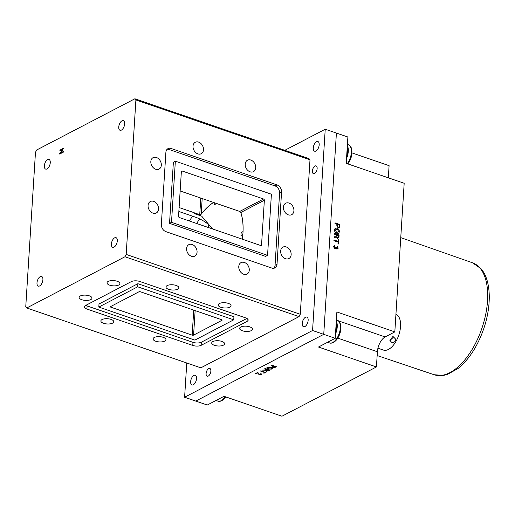 <?xml version="1.0" encoding="UTF-8"?>
<svg xmlns="http://www.w3.org/2000/svg" width="515" height="515" viewBox="0 0 515 515"><rect width="100%" height="100%" fill="white"/><g stroke="black" fill="none" stroke-linecap="round" stroke-linejoin="round"><path stroke-width="0.77" d="M111.047 319.397A6.45 2.633 -176.4 0 0 104.429 318.837A6.45 2.633 -176.4 0 0 100.869 320.942A6.45 2.633 -176.4 0 0 103.573 323.291A6.45 2.633 -176.4 0 0 110.184 323.851A6.45 2.633 -176.4 0 0 113.751 321.746A6.45 2.633 -176.4 0 0 111.047 319.397M228.345 303.393A6.45 2.633 -176.4 0 0 221.727 302.833A6.45 2.633 -176.4 0 0 218.167 304.938A6.45 2.633 -176.4 0 0 220.871 307.294A6.45 2.633 -176.4 0 0 227.482 307.854A6.45 2.633 -176.4 0 0 231.048 305.749A6.45 2.633 -176.4 0 0 228.345 303.393M244.393 262.457A6.45 4.886 62.5 0 0 241.039 262.611A6.45 4.886 62.5 0 0 238.947 268.579A6.45 4.886 62.5 0 0 243.653 274.218A6.45 4.886 62.5 0 0 247.007 274.057A6.45 4.886 62.5 0 0 249.099 268.096A6.45 4.886 62.5 0 0 244.393 262.457M289.037 203.084A6.45 4.886 62.5 0 0 285.683 203.245A6.45 4.886 62.5 0 0 283.591 209.206A6.45 4.886 62.5 0 0 288.297 214.845A6.45 4.886 62.5 0 0 291.651 214.684A6.45 4.886 62.5 0 0 293.737 208.723A6.45 4.886 62.5 0 0 289.037 203.084M250.837 160.056A6.45 4.886 62.5 0 0 247.483 160.216A6.45 4.886 62.5 0 0 245.391 166.178A6.45 4.886 62.5 0 0 250.097 171.817A6.45 4.886 62.5 0 0 253.451 171.662A6.45 4.886 62.5 0 0 255.537 165.695A6.45 4.886 62.5 0 0 250.837 160.056M198.636 142.108A6.45 4.886 62.5 0 0 195.282 142.269A6.45 4.886 62.5 0 0 193.189 148.23A6.45 4.886 62.5 0 0 197.895 153.869A6.45 4.886 62.5 0 0 201.249 153.708A6.45 4.886 62.5 0 0 203.335 147.747A6.45 4.886 62.5 0 0 198.636 142.108M156.438 157.487A6.45 4.886 62.5 0 0 153.084 157.648A6.45 4.886 62.5 0 0 150.998 163.609A6.45 4.886 62.5 0 0 155.704 169.248A6.45 4.886 62.5 0 0 159.058 169.087A6.45 4.886 62.5 0 0 161.144 163.126A6.45 4.886 62.5 0 0 156.438 157.487M153.682 201.371A6.45 4.886 62.5 0 0 150.329 201.532A6.45 4.886 62.5 0 0 148.236 207.494A6.45 4.886 62.5 0 0 152.942 213.133A6.45 4.886 62.5 0 0 156.296 212.972A6.45 4.886 62.5 0 0 158.382 207.011A6.45 4.886 62.5 0 0 153.682 201.371M192.192 244.503A6.45 4.886 62.5 0 0 188.838 244.664A6.45 4.886 62.5 0 0 186.745 250.625A6.45 4.886 62.5 0 0 191.451 256.264A6.45 4.886 62.5 0 0 194.805 256.103A6.45 4.886 62.5 0 0 196.897 250.142A6.45 4.886 62.5 0 0 192.192 244.503M176.143 285.445A6.45 2.633 -176.4 0 0 169.525 284.885A6.45 2.633 -176.4 0 0 165.965 286.99A6.45 2.633 -176.4 0 0 168.663 289.34A6.45 2.633 -176.4 0 0 175.28 289.9A6.45 2.633 -176.4 0 0 178.847 287.801A6.45 2.633 -176.4 0 0 176.143 285.445M117.298 240.936A5.105 2.607 -71 0 0 116.004 237.653A5.105 2.607 -71 0 0 111.388 244.026A5.105 2.607 -71 0 0 112.682 247.309A5.105 2.607 -71 0 0 117.298 240.936M124.662 123.915A5.105 2.607 -71 0 0 123.362 120.632A5.105 2.607 -71 0 0 118.746 126.999A5.105 2.607 -71 0 0 120.046 130.282A5.105 2.607 -71 0 0 124.662 123.915M50.264 162.714A5.105 2.607 -71 0 0 48.97 159.431A5.105 2.607 -71 0 0 44.354 165.798A5.105 2.607 -71 0 0 45.648 169.087A5.105 2.607 -71 0 0 50.264 162.714M42.906 279.742A5.105 2.607 -71 0 0 41.606 276.458A5.105 2.607 -71 0 0 36.99 282.825A5.105 2.607 -71 0 0 38.29 286.108A5.105 2.607 -71 0 0 42.906 279.742M286.276 246.968A6.45 4.886 62.5 0 0 282.922 247.123A6.45 4.886 62.5 0 0 280.83 253.09A6.45 4.886 62.5 0 0 285.535 258.73A6.45 4.886 62.5 0 0 288.889 258.569A6.45 4.886 62.5 0 0 290.975 252.608A6.45 4.886 62.5 0 0 286.276 246.968M117.188 281.267A6.45 2.633 -176.4 0 0 110.577 280.707A6.45 2.633 -176.4 0 0 107.011 282.812A6.45 2.633 -176.4 0 0 109.714 285.168A6.45 2.633 -176.4 0 0 116.332 285.728A6.45 2.633 -176.4 0 0 119.892 283.623A6.45 2.633 -176.4 0 0 117.188 281.267M221.888 341.413A6.45 2.633 -176.4 0 0 215.27 340.853A6.45 2.633 -176.4 0 0 211.71 342.958A6.45 2.633 -176.4 0 0 214.407 345.314A6.45 2.633 -176.4 0 0 221.025 345.868A6.45 2.633 -176.4 0 0 224.585 343.769A6.45 2.633 -176.4 0 0 221.888 341.413M163.249 337.344A6.45 2.633 -176.4 0 0 156.631 336.784A6.45 2.633 -176.4 0 0 153.071 338.889A6.45 2.633 -176.4 0 0 155.775 341.245A6.45 2.633 -176.4 0 0 162.386 341.806A6.45 2.633 -176.4 0 0 165.952 339.7A6.45 2.633 -176.4 0 0 163.249 337.344M89.295 295.816A6.45 2.633 -176.4 0 0 82.677 295.262A6.45 2.633 -176.4 0 0 79.117 297.361A6.45 2.633 -176.4 0 0 81.814 299.717A6.45 2.633 -176.4 0 0 88.432 300.277A6.45 2.633 -176.4 0 0 91.992 298.172A6.45 2.633 -176.4 0 0 89.295 295.816M249.788 326.864A6.45 2.633 -176.4 0 0 243.17 326.304A6.45 2.633 -176.4 0 0 239.604 328.409A6.45 2.633 -176.4 0 0 242.308 330.759A6.45 2.633 -176.4 0 0 248.925 331.319A6.45 2.633 -176.4 0 0 252.485 329.22A6.45 2.633 -176.4 0 0 249.788 326.864M193.453 212.521L199.736 214.678L201.198 214.143A52.17 26.638 109 0 1 213.551 202.447M60.899 152.846L63.641 151.416L63.602 152.015L59.682 154.062L59.734 153.174L61.955 150.953L59.875 150.921L59.927 150.116L63.854 148.069L63.815 148.668L60.513 150.38L62.65 150.438L62.63 150.779L60.339 153.148L63.628 151.648M61.33 150.193L60.513 150.38M61.214 150.432L62.643 150.515M60.146 150.921L60.191 150.206L63.841 148.301M59.959 153.921L59.998 153.264L61.871 151.037M61.06 152.794L60.596 153.238L61.163 152.936M134.898 98.771L308.994 158.633L309.998 159.811L135.902 99.942L134.898 98.771L36.694 149.987L35.471 152.324L25.75 306.798L26.754 307.97L200.85 367.832L299.054 316.616L124.958 256.753L126.181 254.416L300.277 314.279L299.054 316.616M124.958 256.753L26.754 307.97M135.902 99.942L126.181 254.416M271.405 194.213L175.351 161.182L171.508 222.326L267.562 255.356L271.405 194.213M171.508 222.326L169.538 223.356L173.381 162.212L175.351 161.182M169.538 223.356L265.586 256.386L267.562 255.356M178.551 216.306A1.03 0.779 62.5 0 0 179.329 217.53L260.661 245.494A1.03 0.779 62.5 0 0 261.556 244.85L264.362 200.232A1.03 0.779 62.5 0 0 263.583 199.009L182.252 171.044A1.03 0.779 62.5 0 0 181.357 171.688L178.551 216.306M180.147 190.962L239.733 211.446L240.833 212.502A52.17 26.638 109 0 1 242.333 239.192M273.838 268.251A6.038 4.571 62.5 0 0 275.055 265.257L279.594 193.112A6.038 4.571 62.5 0 0 275.036 185.928L169.165 149.524A6.038 4.571 62.5 0 0 167.098 149.318M171.141 148.494A6.038 4.571 62.5 0 0 167.999 148.642A6.038 4.571 62.5 0 0 165.888 152.305L161.35 224.45A6.038 4.571 62.5 0 0 165.907 231.641L271.772 268.045A6.038 4.571 62.5 0 0 274.913 267.897A6.038 4.571 62.5 0 0 277.025 264.234L281.563 192.089A6.038 4.571 62.5 0 0 277.006 184.898L171.141 148.494L169.165 149.524M309.998 159.811L300.277 314.279M233.733 319.828L137.679 286.803L98.809 307.075L194.863 340.106L233.733 319.828L233.926 316.725L137.878 283.701L137.679 286.803M137.878 283.701L99.002 303.972L98.809 307.075M110.59 306.58A1.03 0.418 -176.4 0 0 110.397 306.798A1.03 0.418 -176.4 0 0 110.828 307.178L192.159 335.143A1.03 0.418 -176.4 0 0 193.589 335.117L221.952 320.324A1.03 0.418 -176.4 0 0 222.145 320.105A1.03 0.418 -176.4 0 0 221.714 319.731L140.383 291.76A1.03 0.418 -176.4 0 0 138.953 291.786L110.59 306.58M85.818 305.356A6.038 2.459 -176.4 0 0 87.106 305.936L192.971 342.333A6.038 2.459 -176.4 0 0 201.371 342.198L246.917 318.444M139.765 281.467A6.038 2.459 -176.4 0 0 131.364 281.602L85.496 305.524A6.038 2.459 -176.4 0 0 84.383 306.831A6.038 2.459 -176.4 0 0 86.906 309.032L192.777 345.436A6.038 2.459 -176.4 0 0 201.178 345.301L247.046 321.379A6.038 2.459 -176.4 0 0 248.159 320.072A6.038 2.459 -176.4 0 0 245.629 317.871L139.765 281.467M208.594 227.591L208.768 224.798M214.768 202.865L214.652 204.635L216.525 203.47M200.142 215.611A52.105 26.606 109 0 1 213.609 202.466M196.691 223.497A49.44 25.248 109 0 1 199.633 218.914M212.624 228.982L201.668 216.133L194.406 213.641L193.389 212.438L179.104 207.532M240.685 212.206A52.105 26.606 109 0 1 243.003 231.596L241.155 232.555L240.969 235.477L242.816 234.518A52.105 26.606 109 0 1 242.295 239.185M189.436 221.006A49.44 25.248 109 0 1 192.539 216.184M212.367 228.892L209.682 225.744A12.006 2.981 27.7 0 0 195.494 217.201L178.853 211.478M193.898 375.454A5.105 2.607 -71 0 0 190.808 380.463A5.105 2.607 -71 0 0 191.941 384.93A5.105 2.607 -71 0 0 193.312 384.757A5.105 2.607 -71 0 0 196.395 379.748A5.105 2.607 -71 0 0 195.262 375.274A5.105 2.607 -71 0 0 193.898 375.454M208.717 368.598A4.107 2.099 -71 0 0 206.232 372.635A4.107 2.099 -71 0 0 207.146 376.227A4.107 2.099 -71 0 0 208.247 376.092A4.107 2.099 -71 0 0 210.732 372.055A4.107 2.099 -71 0 0 209.817 368.457A4.107 2.099 -71 0 0 208.717 368.598M315 166.023A4.107 2.099 -71 0 0 312.515 170.059A4.107 2.099 -71 0 0 313.429 173.658A4.107 2.099 -71 0 0 314.53 173.516A4.107 2.099 -71 0 0 317.015 169.48A4.107 2.099 -71 0 0 316.101 165.888A4.107 2.099 -71 0 0 315 166.023M316.532 141.715A5.105 2.607 -71 0 0 313.442 146.724A5.105 2.607 -71 0 0 314.581 151.191A5.105 2.607 -71 0 0 315.946 151.017A5.105 2.607 -71 0 0 319.036 146.009A5.105 2.607 -71 0 0 317.897 141.541A5.105 2.607 -71 0 0 316.532 141.715M305.485 317.253A5.105 2.607 -71 0 0 302.402 322.261A5.105 2.607 -71 0 0 303.535 326.729A5.105 2.607 -71 0 0 304.899 326.555A5.105 2.607 -71 0 0 307.989 321.547A5.105 2.607 -71 0 0 306.856 317.073A5.105 2.607 -71 0 0 305.485 317.253M394.825 331.892L336.881 311.968L335.226 338.297L323.742 334.351L336.404 133.07L323.742 334.351L195.777 401.088L323.742 334.351L312.566 330.508L325.229 129.226L347.889 137.016L346.228 163.345L404.178 183.269L394.825 331.892L385.156 336.939A12.199 6.232 109 0 0 377.386 351.739L376.426 366.95L281.95 416.229L224.006 396.305L207.262 405.035L184.608 397.245L312.566 330.508M186.765 362.991L184.608 397.245M325.229 129.226L284.795 150.316M335.226 338.297L318.482 347.026L376.426 366.95M351.919 152.884L389.095 165.669L388.329 177.823M391.213 341.889L389.861 340.312L392.951 336.424L395.114 338.548A2.569 2.118 -40.6 0 1 394.941 341.413A2.569 2.118 -40.6 0 1 392.012 342.423A2.569 2.118 -40.6 0 1 391.213 341.889A2.569 2.118 -40.6 0 1 391.387 339.031A2.569 2.118 -40.6 0 1 394.323 338.02A2.569 2.118 -40.6 0 1 395.114 338.548M395.932 314.317A18.939 9.669 109 0 1 398.095 315.907A18.939 9.669 109 0 1 397.722 337.872A18.939 9.669 109 0 1 383.411 350.065L377.933 348.185M351.809 150.013A11.446 5.845 109 0 1 351.938 151.725L351.938 151.725A11.446 5.845 109 0 1 347.837 163.899A19.519 19.519 0 0 0 351.938 151.725L351.809 149.955C351.417 147.251 350.258 145.513 348.327 144.734A11.974 6.116 109 0 1 351.269 149.434A11.974 6.116 109 0 1 347.297 163.712M347.348 145.623A11.974 6.116 109 0 1 348.185 148.371A11.974 6.116 109 0 1 346.531 158.543M346.672 156.341A10.725 5.478 -71 0 0 347.207 147.831M335.626 331.879A10.725 5.478 -71 0 0 336.166 323.362M336.379 319.963L337.28 320.272C340.293 321.019 341.097 326.291 340.891 327.263L340.891 327.263A11.446 5.845 109 0 1 340.866 328.428A11.446 5.845 109 0 1 336.643 339.63L336.643 339.63A11.446 5.845 109 0 1 333.578 342.314M336.301 321.16A11.974 6.116 109 0 1 337.241 326.916A11.974 6.116 109 0 1 335.49 334.081M331.068 340.466A11.974 6.116 109 0 1 328.197 341.96M225.737 396.904A11.446 5.845 109 0 1 225.049 397.831L225.049 397.831A19.519 19.519 0 0 0 225.744 396.904M219.474 398.668A11.974 6.116 109 0 1 216.609 400.161M334.988 223.613L335.04 222.866L339.733 224.482L339.52 227.186L338.136 227.933L336.836 225.564L336.919 224.276L334.988 223.613M337.46 224.463L337.383 225.731L338.168 227.186L338.986 226.89L339.147 225.042L337.46 224.463M334.531 229.935C334.769 228.409 335.6 227.842 337.035 228.248C338.535 228.789 339.308 229.909 339.353 231.596C339.102 233.153 338.246 233.713 336.778 233.263C335.317 232.703 334.57 231.596 334.531 229.935L334.512 229.948C334.55 231.602 335.297 232.709 336.759 233.269L336.778 233.263M336.984 228.988L335.072 230.121L336.829 232.523L338.806 231.415L336.984 228.988M334.325 234.145L334.377 233.398L339.076 235.014L338.928 237.299L337.55 238.632L336.379 236.803L334.093 237.885L334.145 237.029L336.392 235.632L336.437 234.866L334.325 234.145M336.977 235.052L336.887 236.462L337.582 237.885L338.387 237.145L338.484 235.574L336.977 235.052M333.913 240.692L333.965 239.951L338.117 241.381L338.226 239.694L338.767 239.874L338.51 243.994L337.969 243.807L338.072 242.121L333.913 240.692M333.488 246.563L334.911 245.378L334.93 246.073L334.029 246.775L334.898 248.133L335.799 246.988L336.977 248.571L337.705 248.005L337.138 246.215L338.246 248.166L336.958 249.254L336.07 248.217L334.853 248.809L333.488 246.563M271.257 365.36L271.733 365.116L276.426 366.731L274.656 367.613L272.59 367.568L272.364 366.455L273.188 366.023L271.257 365.36M273.729 366.21L272.924 366.635L273.04 367.311L274.186 367.395L275.416 366.789L273.729 366.21M264.562 368.856L265.038 368.605L269.731 370.221L268.283 370.98L265.895 371.128L265.515 370.234L262.187 370.092L266.191 369.834L266.673 369.577L264.562 368.856M267.214 369.764L266.319 370.234L266.352 370.877L268.721 370.285L267.214 369.764M266.641 371.836L264.028 373.201L263.48 373.015L264.555 372.454L260.403 371.025L260.873 370.781L265.025 372.21L266.609 371.824M257.835 372.886L256.193 373.742L255.595 373.53L257.783 372.39L259.463 374.457L260.835 374.399L260.622 373.774L261.111 373.575L261.363 374.592L259.039 374.682L257.835 372.886M266.628 368.051L267.169 367.414L271.102 367.427C272.583 367.948 272.879 368.508 271.978 369.101L267.98 369.101L266.628 368.051L267.163 367.446M270.62 367.665L267.71 367.633L268.457 368.856L271.437 368.92C272.068 368.463 271.798 368.045 270.62 367.665M201.198 214.143L202.183 198.539M199.736 214.678L200.786 198.056M260.448 245.423L261.556 244.85M240.833 212.502L264.362 200.232M239.733 211.446L263.583 199.009M181.396 171.489L182.252 171.044M275.036 185.928L277.006 184.898M279.594 193.112L281.563 192.089M275.055 265.257L277.025 264.234M110.873 306.425L110.828 307.178M193.737 310.107L192.159 335.143M195.134 310.59L193.589 335.117M221.984 319.86L221.952 320.324M247.213 318.637L247.046 321.379M201.371 342.198L201.178 345.301M192.971 342.333L192.777 345.436M87.106 305.936L86.906 309.032M338.387 320.858L385.156 336.939M337.743 338.104L377.386 351.739M472.564 262.811L481.049 268.753C491.291 280.463 491.741 305.601 483.604 329.091C477.495 346.395 468.972 359.541 458.035 368.515L447.316 374.489L443.409 375.441L434.081 374.727A59.174 30.218 -71 0 0 478.75 336.501A59.174 30.218 -71 0 0 479.877 267.961A59.174 30.218 -71 0 0 472.564 262.811L400.754 237.627M337.28 320.272A11.974 6.116 109 0 1 340.325 327.978A11.974 6.116 109 0 1 329.497 342.919C332.33 344.181 336.205 340.524 336.643 339.63A19.519 19.519 0 0 0 340.891 327.263M225.177 396.711A11.974 6.116 109 0 1 217.903 401.121C220.735 402.382 224.617 398.726 225.049 397.831M434.081 374.727L377.147 355.537M347.419 144.425L348.327 144.734M327.604 342.269L329.497 342.919M216.01 400.47L217.903 401.121"/></g></svg>
